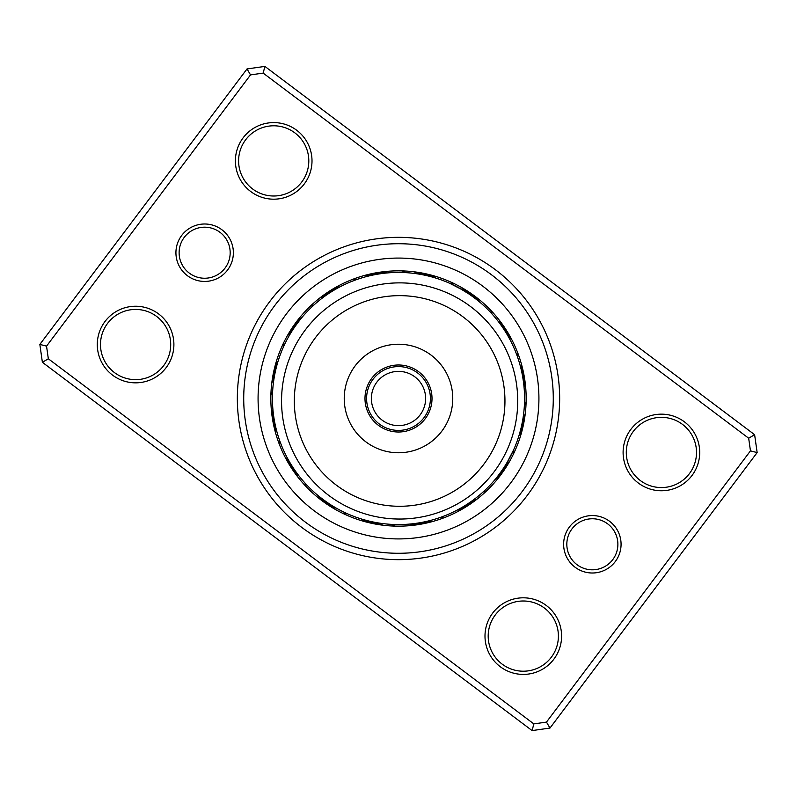 <?xml version="1.0" encoding="UTF-8"?>
<svg xmlns="http://www.w3.org/2000/svg" width="797" height="797" viewBox="0 0 797 797"><rect width="100%" height="100%" fill="white"/><g stroke="black" fill="none" stroke-linecap="round" stroke-linejoin="round"><path stroke-width="1.2" d="M366.59 398.5A31.91 31.91 0 0 0 398.5 430.41A31.91 31.91 0 0 0 430.41 398.5A31.91 31.91 0 0 0 398.5 366.59A31.91 31.91 0 0 0 366.59 398.5M371.372 398.5A27.128 27.128 0 0 0 398.5 425.628A27.128 27.128 0 0 0 425.628 398.5A27.128 27.128 0 0 0 398.5 371.372A27.128 27.128 0 0 0 371.372 398.5M569.397 527.016A28.722 28.722 0 0 1 609.615 521.328A28.722 28.722 0 0 1 615.304 561.546A28.722 28.722 0 0 1 575.085 567.235A28.722 28.722 0 0 1 569.397 527.016M612.754 559.633A25.534 25.534 0 0 0 607.693 523.878A25.534 25.534 0 0 0 571.947 528.939A25.534 25.534 0 0 0 577.008 564.684A25.534 25.534 0 0 0 612.754 559.633M181.696 235.454A28.722 28.722 0 0 1 221.915 229.765A28.722 28.722 0 0 1 227.603 269.984A28.722 28.722 0 0 1 187.385 275.672A28.722 28.722 0 0 1 181.696 235.454M225.053 268.061A25.534 25.534 0 0 0 219.992 232.316A25.534 25.534 0 0 0 184.246 237.367A25.534 25.534 0 0 0 189.307 273.122A25.534 25.534 0 0 0 225.053 268.061M269.695 301.635A161.173 161.173 0 0 1 495.365 269.695A161.173 161.173 0 0 1 527.305 495.365A161.173 161.173 0 0 1 301.635 527.305A161.173 161.173 0 0 1 269.695 301.635M522.204 491.53A154.787 154.787 0 0 0 491.53 274.796A154.787 154.787 0 0 0 274.796 305.47A154.787 154.787 0 0 0 305.47 522.204A154.787 154.787 0 0 0 522.204 491.53A154.787 154.787 0 0 1 305.47 522.204A154.787 154.787 0 0 1 274.796 305.47A154.787 154.787 0 0 1 491.53 274.796A154.787 154.787 0 0 1 522.204 491.53M492.685 613.092A38.296 38.296 0 0 1 546.314 605.501A38.296 38.296 0 0 1 553.905 659.129A38.296 38.296 0 0 1 500.277 666.72A38.296 38.296 0 0 1 492.685 613.092M551.355 657.206A35.108 35.108 0 0 0 544.401 608.051A35.108 35.108 0 0 0 495.236 615.005A35.108 35.108 0 0 0 502.2 664.16A35.108 35.108 0 0 0 551.355 657.206M104.985 321.52A38.296 38.296 0 0 1 158.613 313.928A38.296 38.296 0 0 1 166.204 367.556A38.296 38.296 0 0 1 112.576 375.148A38.296 38.296 0 0 1 104.985 321.52M163.654 365.644A35.108 35.108 0 0 0 156.69 316.479A35.108 35.108 0 0 0 107.535 323.443A35.108 35.108 0 0 0 114.489 372.597A35.108 35.108 0 0 0 163.654 365.644M243.095 137.871A38.296 38.296 0 0 1 296.723 130.28A38.296 38.296 0 0 1 304.315 183.908A38.296 38.296 0 0 1 250.686 191.499A38.296 38.296 0 0 1 243.095 137.871M301.764 181.995A35.108 35.108 0 0 0 294.8 132.84A35.108 35.108 0 0 0 245.645 139.794A35.108 35.108 0 0 0 252.599 188.949A35.108 35.108 0 0 0 301.764 181.995M630.796 429.444A38.296 38.296 0 0 1 684.424 421.852A38.296 38.296 0 0 1 692.015 475.48A38.296 38.296 0 0 1 638.387 483.072A38.296 38.296 0 0 1 630.796 429.444M689.465 473.557A35.108 35.108 0 0 0 682.511 424.402A35.108 35.108 0 0 0 633.346 431.356A35.108 35.108 0 0 0 640.31 480.521A35.108 35.108 0 0 0 689.465 473.557M532.107 730.59L42.38 362.296L39.85 344.414L247.02 68.941L264.893 66.41L754.62 434.704L757.15 452.586L549.98 728.059L532.107 730.59L533.831 723.895L546.473 722.102L750.455 450.863L748.672 438.22L263.169 73.105L250.527 74.898L46.545 346.137L48.328 358.78L533.831 723.895M250.527 74.898L247.02 68.941M264.893 66.41L263.169 73.105M754.62 434.704L748.672 438.22M46.545 346.137L39.85 344.414M757.15 452.586L750.455 450.863M48.328 358.78L42.38 362.296M549.98 728.059L546.473 722.102M296.474 321.769A127.659 127.659 0 0 0 321.769 500.526A127.659 127.659 0 0 0 500.526 475.231A127.659 127.659 0 0 0 475.231 296.474A127.659 127.659 0 0 0 296.474 321.769A127.659 127.659 0 0 1 475.231 296.474A127.659 127.659 0 0 1 500.526 475.231M509.99 339.652A13.4 13.4 58.8 0 0 509.691 335.796M508.705 337.29A13.4 13.4 57.6 0 0 508.327 333.435M507.37 334.949A13.4 13.4 -123.6 0 0 506.912 331.094M505.985 332.628A13.4 13.4 55.1 0 0 505.447 328.792M503.933 326.521A13.4 13.4 53.9 0 1 504.551 330.347L503.266 328.394M494.499 316.788L495.126 317.535M503.076 328.095A13.4 13.4 -127.3 0 0 502.369 324.289M500.765 322.088A13.4 13.4 -128.5 0 1 501.542 325.883L500.177 323.981M492.725 314.755L493.373 315.482M490.912 312.763L490.016 311.796A13.4 13.4 0 0 1 493.572 313.311M499.968 323.692A13.4 13.4 0 0 0 499.101 319.916M525.233 383.118A13.4 13.4 81.3 0 1 524.018 386.794L523.778 384.473M523.48 382.012L523.091 379.302M523.739 384.114A13.4 13.4 80.1 0 0 524.874 380.418M524.456 377.718A13.4 13.4 -101.1 0 1 523.4 381.444L522.653 376.642M523.978 375.028A13.4 13.4 77.6 0 1 523.011 378.784L522.623 376.473M523.45 372.348A13.4 13.4 76.4 0 1 522.563 376.124L522.125 373.823M518.458 359.746L518.757 360.672M522.055 373.474A13.4 13.4 -104.8 0 0 522.862 369.688M517.602 357.186L517.92 358.112M521.487 370.844A13.4 13.4 -106 0 0 522.224 367.038M516.695 354.655L516.227 353.42A13.4 13.4 0 0 1 518.937 356.179M520.869 368.214A13.4 13.4 0 0 0 521.517 364.398M521.467 432.791A13.4 13.4 103.8 0 1 518.947 435.72L520.331 430.878M519.714 433.14A13.4 13.4 102.6 0 0 522.174 430.151M520.421 430.539A13.4 13.4 -78.6 0 0 522.822 427.501M523.41 424.831A13.4 13.4 100.1 0 1 521.079 427.929L521.607 425.648M523.948 422.161A13.4 13.4 98.9 0 1 521.676 425.299L522.155 423.008M524.157 408.602L523.898 411.451M522.224 422.659A13.4 13.4 -82.3 0 0 524.426 419.471M522.712 420.009A13.4 13.4 -83.5 0 0 524.844 416.781M523.45 415.247L523.778 412.537M524.476 403.222L524.516 401.897A13.4 13.4 0 0 1 525.97 405.494M523.141 417.349A13.4 13.4 0 0 0 525.203 414.071M496.003 478.399L495.525 478.977A13.4 13.4 126.3 0 0 498.982 477.234M497.697 476.297L497.228 476.885A13.4 13.4 125.1 0 0 500.646 475.072M502.259 472.87A13.4 13.4 -56.1 0 1 498.882 474.763L503.335 468.516M503.644 468.038L504.87 466.155M505.746 464.751L506.234 463.964M500.924 471.993L500.486 472.601A13.4 13.4 122.6 0 0 503.824 470.628M502.469 469.782L502.05 470.399A13.4 13.4 121.4 0 0 505.348 468.367M503.973 467.54L507.609 461.652M507.888 461.154L508.994 459.192M509.781 457.737L510.219 456.91M503.565 468.168A13.4 13.4 -59.8 0 0 506.812 466.066M508.227 463.734A13.4 13.4 -61 0 1 505.029 465.906L508.924 459.301M509.203 458.803L511.594 454.19M506.832 462.977L513.627 449.867A13.4 13.4 0 0 1 513.587 453.742M506.444 463.615A13.4 13.4 0 0 0 509.602 461.373M461.204 509.691A13.4 13.4 148.8 0 1 457.348 509.99L459.411 508.875M463.565 508.327A13.4 13.4 147.6 0 1 459.71 508.705L461.752 507.55M462.051 507.37A13.4 13.4 -33.6 0 0 465.906 506.912M468.208 505.447A13.4 13.4 145.1 0 1 464.372 505.985L466.355 504.74M470.479 503.933A13.4 13.4 143.9 0 1 466.653 504.551L470.688 501.851M480.212 494.499L479.465 495.126M468.905 503.076A13.4 13.4 -37.3 0 0 472.711 502.369M482.245 492.725L481.518 493.373M471.117 501.542A13.4 13.4 -38.5 0 0 474.912 500.765M484.237 490.912L485.204 490.016A13.4 13.4 0 0 1 483.689 493.572M473.308 499.968A13.4 13.4 0 0 0 477.084 499.101M410.206 524.018A13.4 13.4 171.3 0 0 413.882 525.233M416.582 524.874A13.4 13.4 170.1 0 1 412.886 523.739L415.207 523.45M419.282 524.456A13.4 13.4 -11.1 0 1 415.556 523.4L417.877 523.061M421.972 523.978A13.4 13.4 167.6 0 1 418.216 523.011L420.527 522.623M424.652 523.45A13.4 13.4 166.4 0 1 420.876 522.563L423.177 522.125M437.254 518.458L436.328 518.757M423.526 522.055A13.4 13.4 -14.8 0 0 427.312 522.862M429.962 522.224A13.4 13.4 -16 0 1 426.156 521.487L428.437 520.959M439.814 517.602L438.888 517.92M442.345 516.695L443.58 516.227A13.4 13.4 0 0 1 440.821 518.937M428.786 520.869A13.4 13.4 0 0 0 432.602 521.517M364.209 521.467A13.4 13.4 -166.2 0 1 361.28 518.947L363.522 519.614M366.849 522.174A13.4 13.4 -167.4 0 1 363.86 519.714L366.122 520.331M366.461 520.421A13.4 13.4 11.4 0 0 369.499 522.822M372.169 523.41A13.4 13.4 -169.9 0 1 369.071 521.079L371.352 521.607M371.701 521.676A13.4 13.4 -171.1 0 0 374.839 523.948M388.398 524.157L387.432 524.077M374.341 522.224A13.4 13.4 7.7 0 0 377.529 524.426M391.088 524.346L390.112 524.287M376.991 522.712A13.4 13.4 6.5 0 0 380.219 524.844M393.778 524.476L395.103 524.516A13.4 13.4 0 0 1 391.506 525.97M379.651 523.141A13.4 13.4 0 0 0 382.929 525.203M318.601 496.003L319.637 496.85M318.023 495.525A13.4 13.4 -143.7 0 0 319.766 498.982M320.593 497.607L320.115 497.228A13.4 13.4 -144.9 0 0 321.928 500.646M324.13 502.259A13.4 13.4 33.9 0 1 322.237 498.882L328.484 503.335M328.962 503.644L330.845 504.87M332.249 505.746L333.056 506.244M325.007 500.924L326.093 501.702M324.399 500.486A13.4 13.4 -147.4 0 0 326.372 503.824M328.633 505.348A13.4 13.4 -148.6 0 1 326.601 502.05L328.324 503.226M328.832 503.565A13.4 13.4 30.2 0 0 330.934 506.812M336.573 508.307L331.094 505.029A13.4 13.4 29 0 0 333.266 508.227M337.251 508.685L340.15 510.249A126.065 126.065 0 0 0 510.249 456.85A126.065 126.065 0 0 0 456.85 286.751A126.065 126.065 0 0 0 286.751 340.15A126.065 126.065 0 0 0 340.15 510.249L346.028 513.129M346.725 513.437L347.133 513.627A13.4 13.4 0 0 1 343.258 513.587M333.385 506.444A13.4 13.4 0 0 0 335.627 509.602M333.943 506.772L335.178 507.5M287.299 457.886L288.125 459.411M287.01 457.348A13.4 13.4 -121.2 0 0 287.309 461.204M288.594 460.248L289.45 461.752M288.295 459.71A13.4 13.4 -122.4 0 0 288.673 463.565M289.63 462.051A13.4 13.4 56.4 0 0 290.088 465.906M291.333 464.89L292.26 466.355M291.015 464.372A13.4 13.4 -124.9 0 0 291.553 468.208M292.778 467.162L293.734 468.606M292.449 466.653A13.4 13.4 -126.1 0 0 293.067 470.479M302.501 480.212L301.874 479.465M293.924 468.905A13.4 13.4 52.7 0 0 294.631 472.711M295.807 471.625L296.823 473.019M304.275 482.245L303.627 481.518M295.458 471.117A13.4 13.4 51.5 0 0 296.235 474.912M297.401 473.797L298.437 475.181M306.088 484.237L306.984 485.204A13.4 13.4 0 0 1 303.428 483.689M297.032 473.308A13.4 13.4 0 0 0 297.899 477.084M273.042 410.814L273.222 412.527M272.982 410.206A13.4 13.4 -98.7 0 0 271.767 413.882M273.331 413.494L273.55 415.207M273.261 412.886A13.4 13.4 -99.9 0 0 272.126 416.582M273.68 416.164L273.939 417.877M273.6 415.556A13.4 13.4 78.9 0 0 272.544 419.282M274.088 418.823L274.377 420.527M273.989 418.216A13.4 13.4 -102.4 0 0 273.022 421.972M274.547 421.483L274.875 423.177M274.437 420.876A13.4 13.4 -103.6 0 0 273.55 424.652M278.542 437.254L278.243 436.328M274.945 423.526A13.4 13.4 75.2 0 0 274.138 427.312M275.642 426.754L276.041 428.437M279.398 439.814L279.08 438.888M275.513 426.156A13.4 13.4 74 0 0 274.776 429.962M276.28 429.374L276.708 431.047M280.305 442.345L280.773 443.58A13.4 13.4 0 0 1 278.063 440.821M276.131 428.786A13.4 13.4 0 0 0 275.483 432.602M277.874 361.868L277.386 363.522M278.053 361.28A13.4 13.4 -76.2 0 0 275.533 364.209M277.286 363.86A13.4 13.4 -77.4 0 0 274.826 366.849M276.42 367.048L276.001 368.732M276.579 366.461A13.4 13.4 101.4 0 0 274.178 369.499M275.782 369.669L275.393 371.352M275.921 369.071A13.4 13.4 -79.9 0 0 273.59 372.169M275.194 372.299L274.845 373.992M275.324 371.701A13.4 13.4 -81.1 0 0 273.052 374.839M274.656 374.939L274.347 376.642M272.843 388.398L272.923 387.432M274.776 374.341A13.4 13.4 97.7 0 0 272.574 377.529M274.188 377.589L273.909 379.302M272.654 391.088L272.713 390.112M274.288 376.991A13.4 13.4 96.5 0 0 272.156 380.219M273.769 380.259L273.53 381.962M272.524 393.778L272.484 395.103A13.4 13.4 0 0 1 271.03 391.506M273.859 379.651A13.4 13.4 0 0 0 271.797 382.929M301.077 318.501L300.15 319.637M301.475 318.023A13.4 13.4 -53.7 0 0 298.018 319.766M299.772 320.115L299.393 320.593L299.772 320.115A13.4 13.4 -54.9 0 0 296.354 321.928M294.741 324.13A13.4 13.4 123.9 0 1 298.118 322.237L296.873 323.911M293.176 326.372A13.4 13.4 -57.4 0 1 296.514 324.399L295.298 326.093M291.652 328.633A13.4 13.4 -58.6 0 1 294.95 326.601L293.774 328.324M290.188 330.934A13.4 13.4 120.2 0 1 293.435 328.832L292.3 330.576M288.773 333.266A13.4 13.4 119 0 1 291.971 331.094L290.875 332.857M287.398 335.627A13.4 13.4 0 0 1 290.556 333.385L289.5 335.178M284.24 345.24L283.373 347.133A13.4 13.4 0 0 1 283.413 343.258M335.796 287.309A13.4 13.4 -31.2 0 1 339.652 287.01L337.589 288.125M336.752 288.594L335.248 289.45M337.29 288.295A13.4 13.4 -32.4 0 0 333.435 288.673M334.949 289.63A13.4 13.4 146.4 0 0 331.094 290.088M332.628 291.015A13.4 13.4 -34.9 0 0 328.792 291.553M330.347 292.449A13.4 13.4 -36.1 0 0 326.521 293.067M316.788 302.501L317.535 301.874M328.095 293.924A13.4 13.4 142.7 0 0 324.289 294.631M314.755 304.275L315.482 303.627M325.883 295.458A13.4 13.4 141.5 0 0 322.088 296.235M312.763 306.088L311.796 306.984A13.4 13.4 0 0 1 313.311 303.428M323.692 297.032A13.4 13.4 0 0 0 319.916 297.899M386.794 272.982A13.4 13.4 -8.7 0 0 383.118 271.767M384.114 273.261A13.4 13.4 -9.9 0 0 380.418 272.126M377.718 272.544A13.4 13.4 168.9 0 1 381.444 273.6L379.123 273.939M375.028 273.022A13.4 13.4 -12.4 0 1 378.784 273.989L376.473 274.377M372.348 273.55A13.4 13.4 -13.6 0 1 376.124 274.437L373.823 274.875M359.746 278.542L360.672 278.243M373.474 274.945A13.4 13.4 165.2 0 0 369.688 274.138M357.186 279.398L358.112 279.08M370.844 275.513A13.4 13.4 164 0 0 367.038 274.776M354.655 280.305L353.42 280.773A13.4 13.4 0 0 1 356.179 278.063M368.214 276.131A13.4 13.4 0 0 0 364.398 275.483M432.791 275.533A13.4 13.4 13.8 0 1 435.72 278.053L433.478 277.386M433.14 277.286A13.4 13.4 12.6 0 0 430.151 274.826M430.539 276.579A13.4 13.4 -168.6 0 0 427.501 274.178M424.831 273.59A13.4 13.4 10.1 0 1 427.929 275.921L425.648 275.393M425.299 275.324A13.4 13.4 8.9 0 0 422.161 273.052M408.602 272.843L409.568 272.923M422.659 274.776A13.4 13.4 -172.3 0 0 419.471 272.574M420.009 274.288A13.4 13.4 -173.5 0 0 416.781 272.156M403.222 272.524L401.897 272.484A13.4 13.4 0 0 1 405.494 271.03M417.349 273.859A13.4 13.4 0 0 0 414.071 271.797M478.399 300.997L478.977 301.475A13.4 13.4 36.3 0 0 477.234 298.018M476.297 299.303L476.885 299.772A13.4 13.4 35.1 0 0 475.072 296.354M472.87 294.741A13.4 13.4 -146.1 0 1 474.763 298.118L468.516 293.665M468.038 293.356L466.155 292.13M464.751 291.254L463.944 290.756M471.993 296.076L472.601 296.514A13.4 13.4 32.6 0 0 470.628 293.176M469.782 294.531L470.399 294.95A13.4 13.4 31.4 0 0 468.367 291.652M468.168 293.435A13.4 13.4 -149.8 0 0 466.066 290.188M458.913 287.856L465.906 291.971A13.4 13.4 -151 0 0 463.734 288.773M462.658 289.988L449.867 283.373A13.4 13.4 0 0 1 453.742 283.413M462.947 290.158L463.615 290.556A13.4 13.4 0 0 0 461.373 287.398M496.92 319.727L498.005 321.101M490.016 311.796L491.58 313.48M516.227 353.42L517.024 355.572M524.416 404.587L524.287 406.888M524.516 401.897L524.436 404.199M501.861 470.668L501.134 471.694M500.217 472.97L496.262 478.09M503.375 468.447L502.678 469.483M501.781 470.778L497.946 475.978M506.274 463.904L505.617 464.97M504.78 466.305L501.164 471.655M507.649 461.583L507.012 462.668M506.205 464.013L502.708 469.443M508.964 459.231L508.356 460.327M507.579 461.702L504.192 467.201M513.627 449.867L507.031 462.619M485.204 490.016L483.52 491.58M443.58 516.227L441.428 517.024M395.103 524.516L392.801 524.436M470.668 295.139L471.694 295.866M472.97 296.783L478.09 300.738M468.447 293.625L469.483 294.322M470.778 295.219L475.978 299.054M459.51 288.185L461.443 289.281M463.794 290.666L464.97 291.383M466.305 292.22L471.655 295.836M459.59 288.225L469.443 294.292M347.133 513.627L345.24 512.76M342.262 511.325L341.485 510.927M340.977 510.678L340.409 510.379M449.867 283.373L451.76 284.24M401.897 272.484L404.199 272.564M404.587 272.584L406.888 272.713M353.42 280.773L355.572 279.976M311.796 306.984L313.48 305.42M284.499 344.683L285.406 342.81M293.625 328.553L294.322 327.517M295.219 326.222L299.054 321.022M295.139 326.332L295.866 325.306M296.783 324.03L300.738 318.91M272.484 395.103L272.564 392.801M280.773 443.58L279.976 441.428M306.984 485.204L305.42 483.52M333.206 506.334L332.03 505.617M330.695 504.78L325.345 501.164M328.553 503.375L327.517 502.678M326.222 501.781L321.022 497.946M326.332 501.861L325.306 501.134M324.03 500.217L318.91 496.262M443.73 496.601A105.314 105.314 0 0 0 495.276 356.867A105.314 105.314 0 0 0 355.542 305.321A105.314 105.314 0 0 0 303.986 445.055A105.314 105.314 0 0 0 443.73 496.601M350.192 293.724A118.086 118.086 0 0 1 506.872 351.517A118.086 118.086 0 0 1 449.07 508.197A118.086 118.086 0 0 1 292.399 450.395A118.086 118.086 0 0 1 350.192 293.724M384.473 368.065A33.514 33.514 0 0 0 368.065 412.527A33.514 33.514 0 0 0 412.527 428.935A33.514 33.514 0 0 0 428.935 384.473A33.514 33.514 0 0 0 384.473 368.065M375.785 349.225A54.256 54.256 0 0 0 349.225 421.214A54.256 54.256 0 0 0 421.214 447.775A54.256 54.256 0 0 0 447.775 375.785A54.256 54.256 0 0 0 375.785 349.225M510.728 482.902A140.421 140.421 0 0 1 314.098 510.728A140.421 140.421 0 0 1 286.272 314.098A140.421 140.421 0 0 1 482.902 286.272A140.421 140.421 0 0 1 510.728 482.902"/></g></svg>

